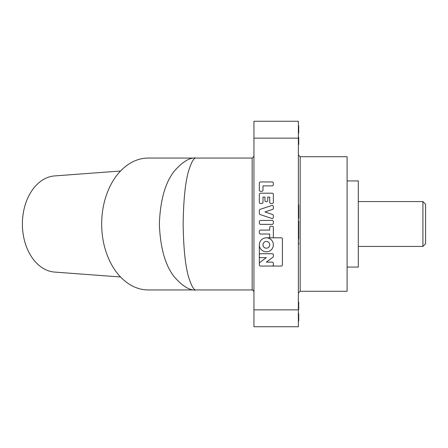 <?xml version="1.0" encoding="UTF-8"?>
<svg xmlns="http://www.w3.org/2000/svg" width="448" height="448" viewBox="0 0 448 448"><rect width="100%" height="100%" fill="white"/><g stroke="black" fill="none" stroke-linecap="round" stroke-linejoin="round"><path stroke-width="0.67" d="M422.906 201.566L425.6 204.26L425.6 243.74L422.906 246.434L422.906 201.566L358.305 201.566M347.088 180.93L358.305 180.93L358.305 267.07L347.088 267.07M298.368 133.101L298.726 133.101L298.726 132.177L298.726 133.006L298.368 133.006L298.726 133.006L298.726 125.826L298.368 125.826M298.726 132.177L298.368 132.177M298.726 133.006L298.368 133.006M298.726 125.826L298.368 125.737M298.368 144.508L298.726 144.508L298.368 144.603M298.726 144.508L298.726 137.239L298.368 137.239M298.726 313.555L298.368 313.555M298.368 320.919L298.726 320.919L298.726 313.65L298.368 313.65M298.726 320.83L298.368 320.83M298.368 218.338L298.726 218.338L298.726 207.525L298.368 207.525M298.726 223.686L298.726 221.099L298.368 221.099M298.726 221.099L298.368 220.819M298.368 238.168L298.726 238.168L298.726 223.261L298.368 223.261M298.726 216.171L298.368 216.171M298.726 213.707L298.368 213.707M298.726 211.019L298.368 211.019M298.368 121.262L298.368 138.135L253.954 138.135L253.954 121.262L298.368 121.262M259.812 262.506A1.165 1.165 0 0 0 259.342 263.446A1.165 1.165 0 0 1 259.812 262.506L266.347 257.656L260.506 257.656A1.165 1.165 0 0 1 259.342 256.491A1.165 1.165 0 0 0 260.506 257.656M259.342 254.895A1.165 1.165 0 0 1 260.506 253.73L272.194 253.73A1.165 1.165 0 0 1 273.358 254.895L273.358 256.312A1.165 1.165 0 0 1 272.888 257.247L266.347 262.125L272.194 262.125A1.165 1.165 0 0 1 273.358 263.29L273.358 264.886A1.165 1.165 0 0 1 272.194 266.05M266.347 248.181A3.366 3.366 0 0 0 269.265 243.13A3.366 3.366 0 0 0 263.435 243.13A3.366 3.366 0 0 0 266.347 248.181M266.347 251.826A7.011 7.011 0 0 0 272.423 241.31A7.011 7.011 0 0 0 260.277 241.31A7.011 7.011 0 0 0 266.347 251.826A7.011 7.011 0 0 1 259.342 244.815L259.342 264.886A1.165 1.165 0 0 0 260.506 266.05L281.254 266.05A1.165 1.165 0 0 0 282.425 264.886L282.425 238.969A1.165 1.165 0 0 0 281.254 237.804L273.358 237.804L273.358 227.438A1.165 1.165 0 0 0 272.194 226.274L270.883 226.274A1.165 1.165 0 0 0 269.713 227.438L269.713 230.087L260.506 230.087A1.165 1.165 0 0 0 259.342 231.252L259.342 232.842A1.165 1.165 0 0 0 260.506 234.013L269.713 234.013L269.713 237.804L266.347 237.804A7.011 7.011 0 0 1 273.358 244.815A7.011 7.011 0 0 1 266.347 251.826M266.347 237.804A7.011 7.011 0 0 0 259.342 244.815M273.358 237.804L269.713 237.804M272.888 257.247A1.165 1.165 0 0 0 273.358 256.312M273.358 254.895A1.165 1.165 0 0 0 272.194 253.73M259.342 221.603L259.342 223.199A1.165 1.165 0 0 0 260.506 224.364L272.194 224.364A1.165 1.165 0 0 0 273.358 223.199L273.358 221.603A1.165 1.165 0 0 0 272.194 220.438L260.506 220.438A1.165 1.165 0 0 0 259.342 221.603M259.342 213.438A1.165 1.165 0 0 0 260.137 214.542L271.824 218.456A1.165 1.165 0 0 0 273.358 217.347L273.358 215.611A1.165 1.165 0 0 0 272.563 214.508L264.947 211.96L272.563 209.412A1.165 1.165 0 0 0 273.358 208.303L273.358 206.567A1.165 1.165 0 0 0 271.824 205.464L260.137 209.373A1.165 1.165 0 0 0 259.342 210.482L259.342 213.438M259.342 194.365L259.342 202.311A1.165 1.165 0 0 0 260.506 203.482L261.817 203.482A1.165 1.165 0 0 0 262.987 202.311L262.987 197.12L264.947 197.12L264.947 200.547A1.165 1.165 0 0 0 266.112 201.712L266.588 201.712A1.165 1.165 0 0 0 267.753 200.547L267.753 197.12L269.713 197.12L269.713 202.311A1.165 1.165 0 0 0 270.883 203.482L272.194 203.482A1.165 1.165 0 0 0 273.358 202.311L273.358 194.365A1.165 1.165 0 0 0 272.194 193.194L260.506 193.194A1.165 1.165 0 0 0 259.342 194.365M262.987 185.875L272.194 185.875A1.165 1.165 0 0 0 273.358 184.71L273.358 183.114A1.165 1.165 0 0 0 272.194 181.95L260.506 181.95A1.165 1.165 0 0 0 259.342 183.114L259.342 190.126A1.165 1.165 0 0 0 260.506 191.29L261.817 191.29A1.165 1.165 0 0 0 262.987 190.126L262.987 185.875M261.817 191.29A1.165 1.165 0 0 0 262.987 190.126M272.194 203.482A1.165 1.165 0 0 0 273.358 202.311M266.588 201.712A1.165 1.165 0 0 0 267.753 200.547M264.947 200.547A1.165 1.165 0 0 0 266.112 201.712M261.817 203.482A1.165 1.165 0 0 0 262.987 202.311M271.824 218.456A1.165 1.165 0 0 0 273.358 217.347M272.563 209.412A1.165 1.165 0 0 0 273.358 208.303M273.358 221.603A1.165 1.165 0 0 0 272.194 220.438M272.194 224.364A1.165 1.165 0 0 0 273.358 223.199M259.342 232.842A1.165 1.165 0 0 0 260.506 234.013M260.506 230.087A1.165 1.165 0 0 0 259.342 231.252M270.883 226.274A1.165 1.165 0 0 0 269.713 227.438M281.254 237.804A1.165 1.165 0 0 1 282.425 238.969M253.954 309.865L298.368 309.865L298.368 326.738L253.954 326.738L253.954 138.135M298.368 309.865L298.368 138.135M120.534 171.03L54.662 175.918A48.149 34.048 90 0 0 22.4 224A48.149 34.048 90 0 0 54.662 272.082L120.534 276.97M101.679 224A65.946 46.631 90 0 0 148.316 289.946L196.532 289.946C190.07 290.83 182.638 286.429 174.227 276.758C165.206 265.306 160.25 247.722 159.359 224C160.25 200.278 165.206 182.694 174.227 171.242C182.638 161.571 190.07 157.17 196.532 158.054C194.208 157.17 191.531 161.571 188.507 171.242C185.259 182.694 183.473 200.278 183.154 224C183.473 247.722 185.259 265.306 188.507 276.758C191.531 286.429 194.208 290.83 196.532 289.946L252.162 289.946L252.162 158.054L148.316 158.054A65.946 46.631 90 0 0 101.679 224M253.954 156.257L252.162 158.054M300.166 291.295L300.166 156.705L347.088 156.705L347.088 291.295L300.166 291.295L298.368 293.087M298.726 241.142L298.368 241.142M298.368 243.135L298.726 243.135L298.726 244.149L298.368 244.149M298.726 239.182L298.368 239.182L298.726 239.182M298.726 236.785L298.368 236.785M298.726 236.51L298.368 236.51M298.726 233.705L298.368 233.705M298.726 230.714L298.368 230.714M298.726 229.057L298.368 229.057M298.726 223.446L298.368 223.446M298.726 207.525L298.726 204.943L298.368 204.943M298.726 210.101L298.368 210.101M298.726 238.65L298.726 236.37M298.726 236.555L298.726 238.605M298.368 305.682L298.726 305.682L298.726 309.417L298.368 309.417M298.726 305.682L298.726 302.053L298.368 302.053M298.726 142.576L298.368 142.576M298.726 140.644L298.368 140.644M298.726 140.297L298.368 140.297M298.726 137.329L298.368 137.329M298.726 140.521L298.726 138.846L298.368 138.846M422.906 246.434L358.305 246.434M252.162 289.946C252.532 290.517 252.258 288.607 253.954 291.743M300.166 156.705L298.368 154.913"/></g></svg>
